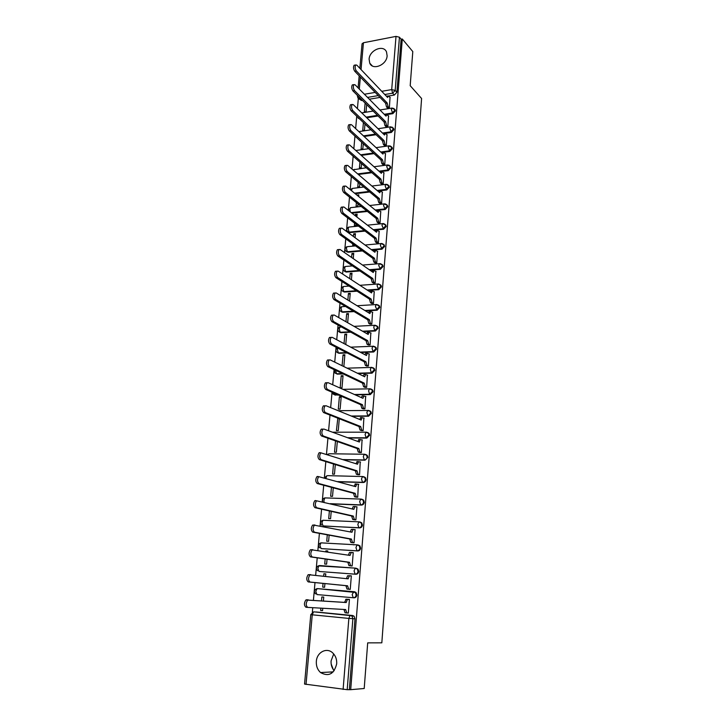 <?xml version="1.0" encoding="UTF-8"?>
<svg xmlns="http://www.w3.org/2000/svg" width="726" height="726" viewBox="0 0 726 726"><rect width="100%" height="100%" fill="white"/><g stroke="black" fill="none" stroke-linecap="round" stroke-linejoin="round"><path stroke-width="1.09" d="M387.194 114.545L392.857 113.655L395.425 110.878L394.554 109.072M385.533 133.312L391.35 132.45L393.928 129.673L393.011 127.812M381.368 152.605L389.826 151.435L392.412 148.658L391.45 146.734M379.571 171.726L388.292 170.601L390.887 167.815L389.871 165.846M377.738 191.029L386.74 189.958L389.354 187.172L388.274 185.139M375.868 210.522L385.17 209.505L387.793 206.719L386.649 204.623M373.935 230.206L383.591 229.244L386.223 226.458L385.016 224.307M371.948 250.089L381.985 249.19L384.635 246.395L383.346 244.181M369.897 270.163L380.37 269.328L383.029 266.542L382.747 265.153L381.667 264.255M367.764 290.436L378.745 289.674L381.413 286.879L381.105 285.445L379.961 284.528M365.541 310.91L377.093 310.229L379.78 307.434L379.453 305.945L378.228 305.011M363.2 331.591L375.424 330.992L378.119 328.197L377.774 326.655L376.476 325.702M360.722 352.464L373.745 351.974L376.449 349.17L376.086 347.572L374.698 346.611M358.072 373.545L372.048 373.164L374.77 370.36L374.371 368.699L373.182 367.801M355.177 394.826L370.324 394.581L373.064 391.777L372.638 390.043L371.385 389.145M351.974 416.307L368.59 416.216L371.34 413.412L370.886 411.615L369.57 410.707M348.308 437.978L366.839 438.087L369.598 435.273L369.107 433.404L367.728 432.496M343.961 459.821L365.06 460.175L367.837 457.371L367.311 455.429L365.859 454.521M338.498 481.81L363.272 482.509C364.842 482.382 365.768 481.447 366.058 479.704L365.496 477.681L363.962 476.782M331.029 503.862L361.466 505.078C363.036 504.96 363.971 504.025 364.27 502.274L363.662 500.16L362.047 499.279M323.197 525.923L359.633 527.893C361.212 527.793 362.147 526.858 362.446 525.08L361.793 522.883L360.105 522.012M321.4 548.602L357.782 550.943C359.37 550.862 360.314 549.927 360.613 548.139L359.915 545.852L358.263 545.008M319.585 571.507L355.912 574.248C357.51 574.193 358.453 573.25 358.762 571.444L358 569.057L355.931 568.186M316.046 588.986L317.471 588.614L353.771 591.681L352.164 594.603L353.281 597.752L354.025 597.816C355.622 597.77 356.575 596.836 356.883 595.002L356.067 592.525L354.515 591.744L353.771 591.681L355.323 592.452L356.139 594.939C355.84 596.772 354.878 597.707 353.281 597.752L316.944 594.576L315.783 591.472L316.944 588.768C314.077 589.839 313.614 591.554 315.547 593.904M316.345 661.359C316.073 665.969 317.471 669.699 320.529 672.548C328.66 676.977 334.042 674.082 336.692 663.854C336.937 659.389 335.621 655.76 332.735 652.937C326.8 647.048 316.835 652.22 316.345 661.359M333.715 653.963L331.092 660.86C330.847 664.698 331.873 667.993 334.187 670.733M369.098 59.187L369.743 63.162C372.747 70.776 386.795 64.923 387.121 55.82L386.522 51.982C383.519 44.213 369.443 50.121 369.098 59.187M358.335 98.446L357.419 108.673M356.747 116.178L355.631 128.593M354.96 136.098L353.834 148.721M353.163 156.226L352.01 169.058M351.339 176.563L350.177 189.613M349.505 197.109L348.317 210.377M347.645 217.873L346.438 231.367M345.767 238.863L344.541 252.575M343.87 260.071L342.618 274.02M341.946 281.506L340.675 295.682M340.013 303.169L338.715 317.589M338.053 325.066L336.737 339.732M336.065 347.209L334.731 362.12M334.06 369.588L332.708 384.753M332.036 392.212L330.657 407.631M329.994 415.09L328.588 430.772M327.925 438.223L326.491 454.167M325.829 461.609L324.377 477.826M323.714 485.258L322.235 501.757M321.573 509.18L320.066 525.96M319.404 533.365L317.879 550.435M317.217 557.831L315.665 575.192M315.002 582.579L313.423 600.202M312.752 607.68L312.334 612.336M359.851 68.308L362.056 43.805L363.445 42.752L396.015 36.382L399.445 37.217L401.124 39.222L396.904 92.266L394.354 95.042L388.8 95.968M380.034 97.42L369.316 99.208M362.419 100.36L361.512 100.506L357.818 97.847L357.664 95.623M412.795 51.573L402.295 38.995L350.694 689.673L364.207 688.502L367.692 642.864L381.831 642.828L421.597 98.509L410.19 85.695L412.795 51.573M401.124 39.222L402.295 38.995M315.982 611.964L352.609 615.503L350.486 615.403L351.992 616.138L352.872 618.733L347.191 689.682L304.548 684.064L310.782 614.632L312.262 614.813L306.027 684.427M347.191 689.682L350.694 689.673M346.647 612.916L348.317 613.089L349.433 599.395L347.473 599.304M323.406 600.901L323.742 597.117L321.836 596.953L321.509 600.765M323.034 583.386L322.698 587.116L324.595 587.27L324.921 583.568M348.298 589.167L350.241 589.412L351.339 575.872L349.769 575.763M325.557 576.308L325.765 573.912L323.869 573.767L325.756 573.985M325.166 558.966L324.722 564.038L326.609 564.166L327.045 559.229M350.213 565.772L352.146 565.99L353.235 552.595L352.328 552.54M327.68 551.951L327.762 550.952L325.883 550.834L327.753 551.125M343.579 544.119L344.46 544.173M327.281 534.817L326.727 541.206L328.606 541.315L329.141 535.162M352.101 542.621L354.025 542.821L355.105 529.572L354.479 529.535M353.871 544.845L353.008 544.691M329.377 510.95L328.706 518.609L330.575 518.7L331.219 511.367M353.97 519.716L355.885 519.907L356.956 506.793L356.466 506.775M331.446 487.337L330.666 496.257L332.526 496.321L333.27 487.827M355.822 497.056L357.727 497.228L358.372 484.242M333.488 463.987L332.608 474.132L334.459 474.178L335.303 464.549M357.655 474.641L359.551 474.786L360.232 461.945M335.512 440.891L334.523 452.234L336.374 452.262L337.309 441.526M359.47 452.452L361.357 452.588L362.065 439.883M337.817 418.167L336.419 430.572L338.262 430.572L339.296 418.748M361.267 430.5L363.145 430.618L363.862 418.049M337.508 418.167L339.278 418.866M339.378 396.85L338.298 409.119L340.131 409.11L341.202 396.823L339.378 396.85L341.138 397.612M363.036 408.774L364.906 408.883L365.641 396.441M341.229 375.75L340.158 387.893L341.982 387.856L343.044 375.705L341.229 375.75L342.971 376.567M364.797 387.276L366.657 387.366L367.392 375.061M366.53 365.995L368.381 366.067L369.126 353.898M343.843 366.576L344.868 354.796L343.053 354.86L344.786 355.74M368.254 344.932L370.097 344.995L370.841 332.944M345.767 344.523L346.674 334.096L344.868 334.187L346.583 335.122M369.951 324.086L371.794 324.132L372.538 312.207M347.663 322.707L348.462 313.614L346.665 313.714L348.362 314.712M371.639 303.45L373.473 303.486L374.217 291.68M349.551 301.118L350.231 293.322L348.435 293.449L350.123 294.502M373.309 283.031L375.133 283.04L375.868 271.361M351.411 279.755L351.983 273.239L350.195 273.384L351.874 274.492M374.961 262.803L376.776 262.812L377.511 251.241M353.253 258.619L353.716 253.356L351.938 253.519L353.598 254.681M352.782 243.909L352.673 245.17L354.324 245.016M376.594 242.783L378.4 242.774L379.135 231.331M355.078 237.711L355.431 233.672L353.662 233.845L355.304 235.061M354.597 223.154L354.388 225.586L356.148 225.405L356.239 224.407M378.219 222.964L380.016 222.936L380.742 211.611M356.883 217.01L357.128 214.179L355.368 214.37L357.001 215.64M356.393 202.627L356.085 206.184L357.845 205.984L358.027 203.924M379.816 203.334L381.613 203.298L382.33 192.081M358.671 196.528L358.816 194.867L357.056 195.076L358.68 196.401M358.181 182.299L357.773 186.972L359.524 186.763L359.787 183.651M381.404 183.905L383.192 183.859L383.909 172.752M360.441 176.255L359.933 175.819M359.942 162.179L359.434 167.951L361.185 167.724L361.539 163.586M382.983 164.666L384.753 164.602L385.47 153.603M361.684 142.269L361.085 149.111L362.828 148.866L363.272 143.73M384.535 145.608L386.305 145.536L387.012 134.646M363.417 122.567L362.719 130.453L364.452 130.19L364.987 124.073M386.078 126.732L387.838 126.651L388.537 115.87M365.124 103.056L364.343 111.967L366.067 111.686L366.684 104.608M387.602 108.047L389.354 107.956L390.053 97.275M378.092 115.978L366.757 117.757M383.99 133.539L383.119 133.666M376.095 134.709L364.089 136.488M374.044 153.622L361.294 155.382M371.921 172.706L358.335 174.458M369.715 191.982L355.214 193.715M367.429 211.447L351.892 213.154M365.042 231.095L349.805 232.61L347.291 231.213C346.229 229.307 346.719 227.928 348.761 227.093L348.126 228.699L349.133 232.12L364.388 230.596M362.537 250.933L348.072 252.231L345.549 250.851C344.469 248.927 344.959 247.539 347.028 246.695L346.375 248.356L347.391 251.759L361.875 250.452M359.896 270.961L346.311 272.041L343.806 270.68C342.681 268.738 343.18 267.35 345.286 266.496L344.605 268.203L345.621 271.588L359.225 270.499M357.092 291.18L344.541 292.052L342.037 290.718C340.884 288.757 341.374 287.342 343.516 286.489L342.817 288.249L343.843 291.616L356.412 290.745M354.079 311.59L342.745 312.262L340.258 310.955C339.069 308.967 339.559 307.543 341.737 306.681L341.011 308.496L342.046 311.853L353.39 311.182M350.812 332.19L340.939 332.671L338.452 331.392C337.227 329.386 337.726 327.952 339.94 327.081L339.187 328.942L340.231 332.281L350.113 331.8M347.228 352.981L339.115 353.29L336.637 352.037C335.476 350.404 335.73 349.024 337.409 347.908M343.226 373.954L337.263 374.117L334.804 372.901L334.405 369.752M338.67 395.098L334.677 394.844L332.962 393.973L332.163 392.267M361.466 499.252L361.929 499.27M333.279 669.553L331.174 663.991M320.856 608.143L320.656 610.439L322.571 610.539M320.656 610.439L322.562 610.62L322.771 608.252M355.368 214.37L355.25 215.74M353.662 233.845L353.426 236.495M351.938 253.519L351.593 257.467M350.195 273.384L349.732 278.666M348.435 293.449L347.854 300.083M346.665 313.714L345.957 321.727M344.868 334.187L344.042 343.607M343.053 354.86L342.1 365.732M325.883 550.834L325.811 551.66M323.869 573.767L323.669 576.09M358.054 118.057L359.551 118.864M348.153 231.975L349.805 232.61M346.456 251.623L348.072 252.231M344.741 271.47L346.311 272.041M343.026 291.507L344.541 292.052M341.284 311.753L342.745 312.262M339.532 332.199L340.939 332.671M337.772 352.854L339.115 353.29M335.521 373.237L337.263 374.117M333.679 394.291L335.403 395.153M332.227 415.971L333.316 416.397M324.313 520.279L323.85 520.306M322.308 542.839L321.663 542.894M320.293 565.636L319.504 565.726M318.251 588.686L317.344 588.804M358.553 98.573L361.512 100.506M349.36 689.491L354.987 618.824L354.106 616.238L352.609 615.503M331.691 673.193L331.238 671.986M346.22 602.526L344.523 602.371L346.166 599.204L349.424 599.449L347.364 599.504L346.22 602.526L307.661 600.112C305.737 603.179 305.746 605.602 307.688 607.39L345.649 609.559L346.756 612.925L348.326 612.998M346.701 612.916L345.059 612.762L343.942 609.459M307.624 607.39L305.909 607.226C303.967 605.439 303.958 603.016 305.882 599.957L344.523 602.371M351.339 575.945L349.26 575.918L348.162 578.849L309.92 574.856C308.051 577.842 308.078 580.237 309.984 582.052L347.591 585.8L348.689 589.185L347.001 589.049L345.894 585.664L308.214 581.907C306.299 580.092 306.281 577.696 308.151 574.72L310.655 574.629M346.474 578.658L347.572 575.791L349.787 575.763M350.25 589.358L347.001 589.049M350.25 589.34L348.689 589.185M347.591 585.8L345.894 585.664M353.226 552.686L351.148 552.586L350.077 555.426L312.153 549.891C310.338 552.795 310.374 555.163 312.253 556.996L349.515 562.305L350.604 565.717L348.925 565.59L347.827 562.187L310.492 556.878C308.614 555.045 308.577 552.677 310.383 549.773L312.761 549.655M348.407 555.163L349.46 552.477L351.575 552.422M351.493 565.944L348.925 565.59M352.146 565.926L350.604 565.717M349.515 562.305L347.827 562.187M355.096 529.662L353.008 529.499L351.974 532.258L314.358 525.197C312.607 528.038 312.652 530.379 314.503 532.231L351.42 539.064L352.5 542.494L350.821 542.395L349.741 538.964L312.743 532.14C310.891 530.289 310.846 527.947 312.597 525.107L314.912 524.971M352.854 542.758L350.821 542.395M350.322 531.931L351.33 529.417L353.39 529.345M354.034 542.767L352.5 542.494M351.42 539.064L349.741 538.964M356.947 506.893L354.851 506.657L353.852 509.334L316.536 500.795C314.839 503.563 314.902 505.886 316.717 507.755L353.299 516.068L354.379 519.517L352.709 519.435L351.629 515.995L314.975 507.683C313.151 505.813 313.087 503.49 314.794 500.731L315.628 500.523M354.524 519.834L352.709 519.435M352.21 508.944L353.181 506.594L355.186 506.512M355.894 519.852L354.379 519.517M353.299 516.068L351.629 515.995M358.78 484.36L356.666 484.06L355.713 486.656L318.696 476.664C317.053 479.369 317.126 481.665 318.914 483.552L355.168 493.317L356.23 496.784L354.569 496.729L353.508 493.263L317.18 483.507C315.383 481.61 315.311 479.314 316.963 476.619L317.825 476.428M356.266 497.174L354.569 496.729M354.088 486.202L355.622 483.879M357.736 497.183L356.23 496.784M355.168 493.317L353.508 493.263M360.586 462.063L358.472 461.7L357.546 464.223L320.838 452.806C319.24 455.438 319.322 457.716 321.083 459.631L357.01 470.811L358.063 474.296L356.412 474.26L355.359 470.775L319.349 459.594C317.589 457.689 317.507 455.411 319.104 452.788L319.994 452.597M358.036 474.75L356.412 474.26M355.94 463.696L357.455 461.545M359.551 474.75L358.063 474.296M357.01 470.811L355.359 470.775M362.383 440.001L360.259 439.575L359.37 442.016L323.86 429.048L322.952 429.211C321.4 431.788 321.491 434.039 323.233 435.972L358.835 448.541L359.878 452.044L358.236 452.026L357.183 448.523L321.509 435.963C319.767 434.03 319.676 431.779 321.228 429.211L322.135 429.039M359.806 452.57L358.236 452.026M357.782 441.435L359.27 439.448M361.357 452.561L359.878 452.044M358.835 448.541L357.183 448.523M364.153 418.167L362.029 417.677L361.167 420.055L325.974 405.725L325.039 405.879C323.542 408.393 323.642 410.626 325.348 412.577L360.64 426.507L361.675 430.028L360.042 430.028L358.998 426.507L323.633 412.586C321.927 410.635 321.818 408.411 323.324 405.907L324.259 405.743M361.566 430.618L360.042 430.028M359.597 419.41L361.058 417.577M363.145 430.6L361.675 430.028M360.64 426.507L358.998 426.507M365.904 396.568L363.78 396.006L362.946 398.311L328.061 382.666L327.108 382.811C325.656 385.261 325.765 387.475 327.453 389.445L362.428 404.7L363.454 408.239L361.82 408.257L360.795 404.718L325.738 389.472C324.059 387.502 323.941 385.297 325.402 382.847L326.355 382.711M363.318 408.892L361.82 408.257M361.403 397.621L362.147 396.033L362.837 395.933M370.659 411.343L369.97 411.043M364.906 408.865L363.454 408.239M362.428 404.7L360.795 404.718M367.646 375.188L365.514 374.562L364.715 376.794L330.13 359.869L329.159 359.987C327.744 362.383 327.871 364.579 329.522 366.566L364.198 383.119L365.214 386.677L363.59 386.713L362.564 383.156L327.825 366.621C326.165 364.634 326.038 362.437 327.453 360.051L328.433 359.924M365.051 387.394L363.59 386.713M363.181 376.05L363.889 374.598L364.588 374.516M366.657 387.357L365.214 386.677M364.198 383.119L362.564 383.156M369.362 354.025L367.229 353.326L366.458 355.504L332.172 337.318L331.183 337.418C329.813 339.759 329.949 341.937 331.573 343.933L365.94 361.766L366.957 365.332L365.341 365.387L364.325 361.811L329.885 344.015C328.252 342.01 328.116 339.832 329.486 337.499L330.484 337.39M366.775 366.122L365.341 365.387M364.951 354.705L365.614 353.39L366.331 353.317M368.381 366.067L366.957 365.332M365.94 361.766L364.325 361.811M371.068 333.071L368.926 332.317L368.182 334.432L334.196 315.011L333.189 315.093C331.864 317.38 332 319.54 333.606 321.564L367.674 340.621L368.681 344.215L367.066 344.278L366.058 340.694L331.918 321.654C330.312 319.631 330.176 317.48 331.501 315.193L332.517 315.102M368.481 345.059L367.066 344.278M366.703 333.588L368.046 332.336M370.088 344.995L368.681 344.215M367.674 340.621L366.058 340.694M372.747 312.343L370.614 311.518L369.888 313.578L336.202 292.941L335.176 293.005C333.887 295.246 334.033 297.388 335.612 299.421L369.389 319.703L370.387 323.306L368.781 323.397L367.783 319.794L333.933 299.539C332.345 297.497 332.199 295.364 333.497 293.123L334.514 293.05M370.178 324.223L368.781 323.397M368.436 312.679L369.752 311.572M371.776 324.132L370.387 323.306M369.389 319.703L367.783 319.794M374.416 291.816L372.275 290.935L371.585 292.932L338.18 271.116L337.136 271.161C335.884 273.348 336.038 275.472 337.599 277.532L371.086 298.994L372.075 302.615L370.478 302.715L369.489 299.103L335.929 277.659C334.368 275.608 334.214 273.484 335.466 271.297L336.456 271.215M371.848 303.586L370.478 302.715M370.151 291.997L371.403 290.99M373.445 303.486L372.075 302.615M371.086 298.994L369.489 299.103M376.068 271.497L373.926 270.553L373.255 272.495L340.14 249.526L339.078 249.544C337.862 251.686 338.026 253.801 339.559 255.87L372.765 278.503L373.745 282.133L372.157 282.251L371.167 278.621L337.899 256.015C336.356 253.946 336.202 251.84 337.418 249.699L338.37 249.608M373.509 283.158L372.157 282.251M371.848 271.515L373.037 270.616M375.097 283.049L373.745 282.133M372.765 278.503L371.167 278.621M377.701 251.387L375.56 250.37L374.915 252.267L342.073 228.164L341.002 228.164C339.822 230.26 339.995 232.356 341.501 234.434L374.425 258.211L375.396 261.85L373.817 261.986L372.837 258.347L339.85 234.607C338.334 232.52 338.171 230.432 339.351 228.336L340.267 228.236M375.16 262.939L373.817 261.986M373.536 251.25L374.652 250.452M376.74 262.812L375.396 261.85M374.425 258.211L372.837 258.347M379.317 231.476L377.184 230.396L376.558 232.238L343.988 207.028L342.908 207.001C341.764 209.061 341.937 211.139 343.425 213.235L376.068 238.119L377.039 241.776L375.46 241.93L374.489 238.273L341.774 213.417C340.285 211.32 340.113 209.242 341.256 207.191L342.146 207.091M376.785 242.929L375.46 241.93M375.197 231.186L376.259 230.487M378.364 242.783L377.039 241.776M376.068 238.119L374.489 238.273M380.923 211.756L378.781 210.613L378.182 212.409L345.885 186.119L344.796 186.065C343.679 188.079 343.861 190.148 345.331 192.263L377.701 218.236L378.663 221.902L377.093 222.065L376.132 218.399L343.688 192.463C342.218 190.348 342.037 188.288 343.153 186.273L344.006 186.165M378.4 223.109L377.093 222.065M376.858 211.33L377.847 210.721M379.97 222.946L378.663 221.902M377.701 218.236L376.132 218.399M382.511 192.236L380.37 191.029L379.789 192.771L347.763 165.428L346.656 165.356C345.576 167.325 345.767 169.376 347.209 171.508L379.317 198.543L380.27 202.227L378.7 202.409L377.747 198.724L345.576 171.726C344.124 169.594 343.942 167.543 345.022 165.573L345.848 165.464M379.997 203.489L378.7 202.409M378.491 191.673L379.426 191.147M381.558 203.307L380.27 202.227M379.317 198.543L377.747 198.724M384.081 172.906L381.949 171.635L381.377 173.332L349.614 144.955L348.507 144.855C347.455 146.788 347.645 148.83 349.07 150.972L380.914 179.05L381.858 182.743L380.297 182.934L379.353 179.24L347.445 151.199C346.012 149.057 345.83 147.024 346.874 145.091L347.663 144.973M381.577 184.059L380.297 182.934M380.115 172.207L380.978 171.763M383.137 183.859L381.858 182.743M380.914 179.05L379.353 179.24M385.633 153.758L383.5 152.433L382.956 154.084L351.457 124.691L350.331 124.563C349.315 126.46 349.505 128.493 350.912 130.644L382.493 159.747L383.428 163.45L381.876 163.659L380.941 159.956L349.297 130.889C347.89 128.738 347.69 126.714 348.716 124.818L349.469 124.7M383.147 164.811L381.876 163.659M381.722 152.941L382.52 152.569M384.698 164.611L383.428 163.45M382.493 159.747L380.941 159.956M387.176 134.8L385.052 133.421L384.517 135.027L353.272 104.644L352.146 104.49C351.157 106.35 351.357 108.365 352.736 110.533L384.063 140.626L384.989 144.347L383.446 144.565L382.511 140.853L351.121 110.797C349.732 108.628 349.542 106.613 350.531 104.753L351.257 104.635M384.698 145.763L383.446 144.565M383.319 133.865L384.054 133.566M386.241 145.545L384.989 144.347M384.063 140.626L382.511 140.853M388.7 116.033L386.577 114.581L386.06 116.151L355.068 84.797L353.934 84.615C352.972 86.439 353.181 88.445 354.542 90.632L385.606 121.696L386.531 125.426L384.998 125.662L384.072 121.941L352.936 90.904C351.565 88.726 351.366 86.721 352.328 84.897L353.027 84.779M386.241 126.896L384.998 125.662M384.898 114.98L385.57 114.744M387.775 126.66L386.531 125.426M385.606 121.696L384.072 121.941M390.207 97.438L388.092 95.932L387.593 97.466L356.856 65.158L355.713 64.95C354.778 66.738 354.987 68.734 356.33 70.93L387.149 102.956L388.065 106.695L386.531 106.94L385.606 103.201L354.733 71.221C353.38 69.024 353.172 67.037 354.116 65.24L354.787 65.122M387.757 108.21L386.531 106.94M386.468 96.277L387.067 96.104M389.29 107.965L388.065 106.695M387.149 102.956L385.606 103.201M393.655 108.301L394.808 110.243L392.249 113.02L384.217 114.291M392.857 113.655L391.314 109.463L392.339 108.011M392.067 127.059L393.31 129.056L390.733 131.833L382.493 133.058M391.35 132.45L389.798 128.293L390.86 126.796M390.452 145.99L391.795 148.059L389.209 150.836L380.733 152.015M389.826 151.435L388.265 147.305L389.363 145.772M388.827 165.12L390.053 166.072L390.261 167.243L387.666 170.029L378.936 171.154M388.292 170.601L386.713 166.499L387.847 164.938M387.176 184.431L388.492 185.411L388.719 186.618L386.105 189.404L377.103 190.475M386.74 189.958L385.152 185.892L385.706 184.35L386.323 184.286M385.497 203.942L386.922 204.932L387.158 206.184L384.535 208.97L375.215 209.995M385.17 209.505L383.564 205.476L384.145 203.888L384.789 203.834M383.8 223.644L385.325 224.652L385.579 225.949L382.947 228.735L373.282 229.706M383.591 229.244L381.976 225.26L382.575 223.626L383.228 223.572M382.085 243.555L383.718 244.571L383.99 245.905L381.341 248.7L371.285 249.608M381.985 249.19L380.36 245.234L380.978 243.555L381.658 243.5M380.351 263.665L382.094 264.681L382.375 266.07L379.716 268.865L369.235 269.7M380.37 269.328L378.727 265.417L379.371 263.683L380.079 263.638M378.591 283.984L380.451 285L380.751 286.434L378.083 289.238L367.093 290.001M378.745 289.674L377.084 285.799L377.756 284.011L378.473 283.975M376.812 304.521L378.79 305.519L379.117 307.016L376.422 309.811L364.86 310.501M377.093 310.229L375.424 306.39L376.113 304.557L376.848 304.512M375.233 325.275L377.112 326.255L377.456 327.798L374.752 330.602L362.519 331.201M375.424 330.992L374.752 330.602L373.745 327.199L374.462 325.302L375.188 325.248M373.591 346.248L375.406 347.191L375.778 348.798L373.064 351.602L360.032 352.101M373.745 351.974L373.064 351.602L372.048 348.217L372.792 346.266L373.5 346.193M371.939 367.438L373.69 368.345L374.09 370.015L371.358 372.819L357.373 373.209M372.048 373.164L371.358 372.819L370.333 369.452L371.104 367.438L371.803 367.356M370.296 388.846L371.948 389.726L372.374 391.459L369.634 394.263L354.479 394.508M370.324 394.581L369.634 394.263L368.599 390.915L369.398 388.837L370.079 388.746M368.654 410.48L370.187 411.315L370.65 413.121L367.891 415.925L351.257 416.016M368.59 416.216L367.891 415.925L366.857 412.595L367.683 410.453L368.345 410.353M332.508 432.206L366.585 432.179L368.409 433.141L368.899 435.01L366.14 437.814L347.591 437.714M366.839 438.087L366.14 437.814L365.087 434.511L365.94 432.297L369.107 433.404M329.45 453.75L364.815 454.249L366.612 455.184L367.138 457.135C366.848 458.859 365.913 459.794 364.361 459.939L343.235 459.585M365.06 460.175L364.361 459.939L363.299 456.654L364.189 454.367L367.311 455.429M327.508 475.648L363.027 476.546L364.788 477.463L365.35 479.487C365.06 481.229 364.125 482.173 362.564 482.3L337.762 481.601M363.272 482.509L362.564 482.3L361.494 479.033L362.41 476.673L365.496 477.681M360.949 499.071L324.921 497.9L361.212 499.08L362.946 499.978L363.554 502.083C363.254 503.844 362.319 504.779 360.74 504.897L330.276 503.681M361.466 505.078L360.74 504.897L359.669 501.648L360.622 499.216L363.662 500.16M359.179 521.849L322.961 520.261L359.379 521.858L361.076 522.729L361.73 524.925C361.43 526.704 360.486 527.639 358.907 527.738L323.796 526.041M359.633 527.893L358.907 527.738L357.818 524.517L358.807 522.003L361.793 522.883M357.392 544.872L320.974 542.857L357.528 544.881L359.179 545.725L359.887 548.012C359.588 549.809 358.644 550.744 357.056 550.825L321.79 548.665M357.782 550.943L357.056 550.825L355.958 547.622L356.983 545.035L359.915 545.852M318.188 565.872L355.658 568.149L357.265 568.966L358.027 571.344C357.718 573.159 356.775 574.103 355.177 574.166L319.767 571.525M355.912 574.248L355.177 574.166L354.07 570.981L355.132 568.304L358 569.057M394.354 95.042L392.63 93.191L384.789 94.507M378.273 95.605L367.528 97.402M360.613 98.564L359.715 98.709L358.853 96.803M364.407 94.244L375.188 92.411M381.731 91.304L391.704 89.616L396.015 36.382M363.445 42.752L361.04 69.56M360.377 77.065L359.297 89.071M316.182 611.982L350.005 615.557L313.968 611.864L312.461 612.281M343.108 689.437L348.861 618.416L312.262 614.813L313.469 612.018L310.782 614.632M377.466 115.352L366.122 117.14M375.46 134.101L363.445 135.88M373.4 153.032L360.64 154.801M371.276 172.144L357.682 173.904M369.071 191.437L354.551 193.18M366.775 210.921L351.23 212.627M340.449 327.054L341.501 326.999M346.529 352.618L338.398 352.927L337.345 349.605L337.772 348.09M342.518 373.609L336.546 373.772L335.503 370.278M337.953 394.79L334.677 394.844L333.651 392.911M319.522 565.536L355.586 568.149M317.471 588.614L356.067 592.525M332.59 416.116L331.501 415.68M358.907 118.247L356.929 116.351M317.552 570.736C315.701 568.422 316.173 566.734 318.968 565.69L317.852 568.313L318.995 571.435M319.54 547.812C317.761 545.525 318.242 543.874 320.974 542.857L319.894 545.398L321.028 548.538M321.509 525.134C319.803 522.883 320.284 521.259 322.961 520.261L321.917 522.72L323.043 525.887M322.78 501.884C322.063 499.833 322.78 498.508 324.921 497.9L323.914 500.287L324.068 502.192M324.495 477.862L326.863 475.775L325.883 478.252M327.399 454.458L328.787 453.877L328.179 454.712M342.5 306.635L345.494 306.454M344.26 286.434L349.115 286.08M345.993 266.433L352.455 265.907M347.718 246.631L355.558 245.905M349.424 227.02L358.462 226.095M351.121 207.6L350.467 207.681L349.859 209.242L350.304 211.91M352.791 188.37L352.164 188.451L351.565 190.747M354.451 169.33L353.39 170.238M354.987 618.824L348.861 618.416L350.005 615.557L354.106 616.238M396.904 92.266L395.189 90.414L392.63 93.191L391.704 89.616L395.189 90.414L399.445 37.217M346.238 602.299L344.541 602.144M347.863 599.349L346.166 599.204M345.621 609.786L343.924 609.631M308.368 599.885L306.59 599.73M348.181 578.622L346.493 578.486M347.572 586.027L345.875 585.891M309.984 582.052L308.214 581.907M350.095 555.199L348.416 555.091M349.496 562.532L347.808 562.414M312.253 556.996L310.492 556.878M351.992 532.031L350.422 531.949M351.402 539.282L349.723 539.191M314.503 532.231L312.743 532.14M353.871 509.117L352.745 509.071M353.281 516.286L351.611 516.213M316.717 507.755L314.975 507.683M355.731 486.438L354.851 486.411M355.15 493.535L353.489 493.48M318.914 483.552L317.18 483.507M357.564 464.005L356.847 463.987M356.992 471.029L355.341 470.993M321.083 459.631L319.349 459.594M359.388 441.807L358.771 441.798M358.816 448.75L357.165 448.732M323.233 435.972L321.509 435.963M361.185 419.837L360.659 419.846M360.622 426.716L358.98 426.716M325.348 412.577L323.633 412.586M362.964 398.102L362.501 398.111M362.41 404.908L360.777 404.926M327.453 389.445L325.738 389.472M364.18 383.328L362.546 383.364M329.522 366.566L327.825 366.621M365.931 361.965L364.307 362.02M331.573 343.933L329.885 344.015M367.655 340.83L366.049 340.902M333.606 321.564L331.918 321.654M369.371 319.903L367.764 319.994M335.612 299.421L333.933 299.539M371.068 299.194L369.47 299.303M337.599 277.532L335.929 277.659M372.747 278.693L371.158 278.811M339.559 255.87L337.899 256.015M374.407 258.402L372.828 258.538M341.501 234.434L339.85 234.607M376.059 238.31L374.48 238.464M343.425 213.235L341.774 213.417M377.683 218.426L376.113 218.59M345.331 192.263L343.688 192.463M379.299 198.733L377.729 198.915M347.209 171.508L345.576 171.726M380.896 179.231L379.335 179.431M349.07 150.972L347.445 151.199M382.475 159.929L380.923 160.137M350.912 130.644L349.297 130.889M384.045 140.808L382.493 141.035M352.736 110.533L351.121 110.797M385.597 121.877L384.054 122.122M354.542 90.632L352.936 90.904M387.13 103.137L385.597 103.382M356.33 70.93L354.733 71.221M333.216 671.877L320.529 672.548M372.256 65.884L369.743 63.162M370.886 411.615L367.683 410.453L338.189 410.698M372.638 390.043L369.398 388.837L342.953 389.345M374.371 368.699L371.104 367.438L347.082 368.164M376.086 347.572L372.792 346.266L350.74 347.164M377.774 326.655L374.462 325.302L354.043 326.355M379.453 305.945L376.113 304.557L357.083 305.737M381.105 285.445L377.756 284.011L359.905 285.309M382.747 265.153L379.371 263.683L362.546 265.072M384.363 245.061L380.978 243.555L365.051 245.025M385.969 225.169L382.575 223.626L367.429 225.178M387.557 205.467L384.145 203.888L369.706 205.512M389.127 185.965L385.706 184.35L371.903 186.037M390.679 166.653L387.257 165.002L374.008 166.753M392.221 147.523L388.782 145.844L376.05 147.65M393.737 128.584L390.307 126.869L378.037 128.72M395.243 109.826L391.804 108.083L379.961 109.98M361.203 206.465L350.467 207.681L348.453 210.486M363.808 187.027L352.164 188.451L350.422 189.813M366.294 167.77L352.918 169.83M355.831 150.509L368.672 148.694M358.871 131.615L370.959 129.791M361.757 112.893L373.164 111.069M359.179 75.831L358.1 87.864M357.419 95.378L357.355 96.15M347.364 599.504L345.667 599.358M307.661 600.112L305.882 599.957M349.26 575.918L347.572 575.791M309.92 574.856L308.151 574.72M351.148 552.586L349.46 552.477M312.153 549.891L310.383 549.773M353.008 529.499L351.33 529.417M314.358 525.197L312.597 525.107M354.851 506.657L353.181 506.594M316.536 500.795L314.794 500.731M356.666 484.06L355.014 484.015M318.696 476.664L316.963 476.619M358.472 461.7L356.82 461.672M320.838 452.806L319.104 452.788M360.259 439.575L358.617 439.566M322.952 429.211L321.228 429.211M362.029 417.677L360.395 417.686M325.039 405.879L323.324 405.907M363.78 396.006L362.147 396.033M327.108 382.811L325.402 382.847M365.514 374.562L363.889 374.598M329.159 359.987L327.453 360.051M367.229 353.326L365.614 353.39M331.183 337.418L329.486 337.499M368.926 332.317L367.32 332.399M333.189 315.093L331.501 315.193M370.614 311.518L369.008 311.617M335.176 293.005L333.497 293.123M372.275 290.935L370.687 291.044M337.136 271.161L335.466 271.297M373.926 270.553L372.338 270.68M339.078 249.544L337.418 249.699M375.56 250.37L373.981 250.515M341.002 228.164L339.351 228.336M377.184 230.396L375.605 230.55M342.908 207.001L341.256 207.191M378.781 210.613L377.221 210.785M344.796 186.065L343.153 186.273M380.37 191.029L378.809 191.219M346.656 165.356L345.022 165.573M381.949 171.635L380.388 171.835M348.507 144.855L346.874 145.091M383.5 152.433L381.958 152.651M350.331 124.563L348.716 124.818M385.052 133.421L383.5 133.648M352.146 104.49L350.531 104.753M386.577 114.581L385.043 114.826M353.934 84.615L352.328 84.897M388.092 95.932L386.559 96.186M355.713 64.95L354.116 65.24"/></g></svg>
